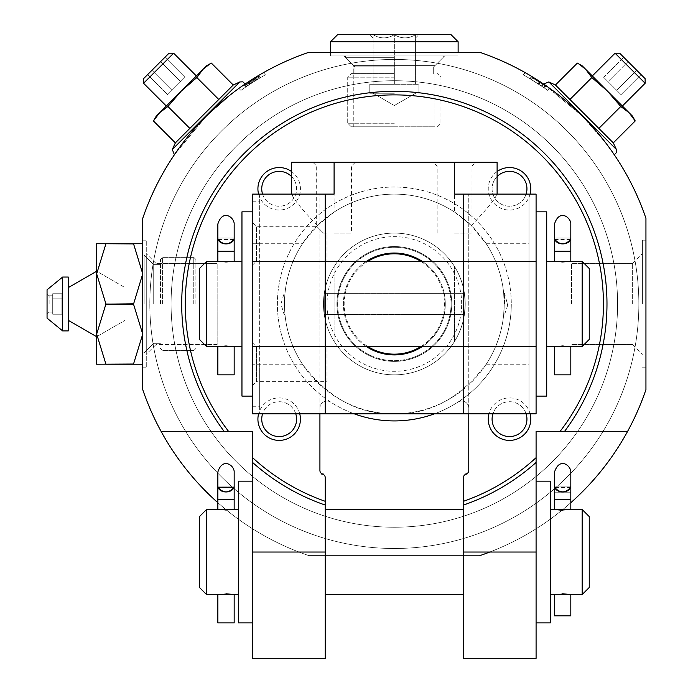 <?xml version="1.0" encoding="UTF-8"?>
<svg xmlns="http://www.w3.org/2000/svg" width="693" height="693" viewBox="0 0 693 693"><rect width="100%" height="100%" fill="white"/><g stroke="black" fill="none" stroke-linecap="round" stroke-linejoin="round"><path stroke-width="0.52" stroke-dasharray="3.46 2.6" d="M554.643 492.221L554.521 499.306L554.643 492.221L570.815 492.221L554.643 492.221M570.815 509.511L562.673 510.299M550.268 552.035L550.268 509.511L550.268 552.035M582.163 509.511L582.163 594.559M554.521 594.559L562.673 593.771M206.523 509.511L206.523 594.559M238.418 552.035L238.418 509.511L238.418 552.035M234.165 509.511L226.013 510.299L217.862 509.511M217.862 594.559L226.013 593.771M463.444 658.35L463.444 555.578L479.98 555.578L489.76 552.035A265.783 265.783 0 0 0 536.087 528.802L536.087 462.456A212.621 212.621 0 0 1 463.444 505.058L463.444 555.578L325.234 555.578L325.234 505.058A212.621 212.621 0 0 1 252.59 462.456L252.59 528.802A265.783 265.783 0 0 0 298.926 552.035L308.706 555.578L325.234 555.578L325.234 658.35M479.98 555.578L308.706 555.578L479.98 555.578A265.783 265.783 0 0 0 645.945 389.613L645.945 218.338A265.783 265.783 0 0 0 479.98 52.365L308.706 52.365A265.783 265.783 0 0 0 142.732 218.338L142.732 389.613A265.783 265.783 0 0 0 308.706 555.578A265.783 265.783 0 0 1 142.732 389.613A265.783 265.783 0 0 0 308.706 555.578L479.98 555.578A265.783 265.783 0 0 0 645.945 389.613A265.783 265.783 0 0 1 489.76 552.035L536.087 552.035L536.087 658.35M299.757 413.834A21.266 21.266 0 0 0 258.584 413.834M258.584 194.118A21.266 21.266 0 0 0 300.433 188.799A21.266 21.266 0 0 0 291.571 171.535M325.234 501.308L325.234 477.616A3.543 3.543 0 0 0 321.691 474.073L323.466 474.073A3.543 3.543 0 0 1 319.923 470.53L319.923 408.142L319.923 413.834L468.763 413.834L468.763 408.142L468.763 470.53A3.543 3.543 0 0 1 465.22 474.073L466.987 474.073A3.543 3.543 0 0 0 463.444 477.616L463.444 501.308M434.433 413.834A116.944 116.944 0 0 0 511.287 303.976A116.944 116.944 0 0 1 330.856 402.191A7.086 7.086 0 0 0 319.923 408.142A7.086 7.086 0 0 1 330.856 402.191A116.944 116.944 0 0 1 338.427 201.265A116.944 116.944 0 0 1 511.287 303.976A116.944 116.944 0 0 0 280.561 276.94A116.944 116.944 0 0 0 354.244 413.834M457.822 402.191A7.086 7.086 0 0 1 468.763 408.142A7.086 7.086 0 0 0 457.822 402.191M497.106 171.535A21.266 21.266 0 0 0 497.505 206.349A21.266 21.266 0 0 0 530.102 194.118M530.102 413.834A21.266 21.266 0 0 0 488.929 413.834M217.862 502.711A265.783 265.783 0 0 0 252.59 528.802L252.59 658.35M570.815 502.711A265.783 265.783 0 0 1 536.087 528.802L536.087 552.035M627.503 431.548L564.44 431.548A212.621 212.621 0 0 0 251.273 146.682A212.621 212.621 0 0 0 224.237 431.548L161.183 431.548M154.539 119.153L156.289 116.043L159.65 112.682L167.914 106.488L159.65 112.682L153.448 120.954L159.65 112.682L156.289 116.043L159.65 112.682L167.914 106.488L181.349 90.982L196.855 77.555L203.049 69.283L211.322 63.089L233.246 85.014L175.372 142.879L233.246 85.014L175.372 142.879L172.297 149.471L174.402 154.747L206.367 116.078L233.333 92.515L245.114 84.044L231.141 94.196C205.804 111.538 172.011 156.254 174.402 154.747L206.367 116.078L233.333 92.515L245.114 84.044L231.141 94.196C205.804 111.538 172.011 156.254 174.402 154.747M308.706 52.365A265.783 265.783 0 0 0 142.732 218.338A265.783 265.783 0 0 1 308.706 52.365L479.98 52.365A265.783 265.783 0 0 1 645.945 218.338A265.783 265.783 0 0 0 479.98 52.365L308.706 52.365M238.894 88.392A265.783 265.783 0 0 1 263.323 72.73A265.783 265.783 0 0 0 238.894 88.392A265.783 265.783 0 0 1 263.323 72.73A265.783 265.783 0 0 0 238.894 88.392L240.93 90.419L238.894 88.392M645.122 83.264L615.055 53.196L619.663 53.196L645.122 78.655L619.663 53.196L645.122 78.655L645.122 83.264L615.055 53.196L645.122 83.264L622.366 106.02L592.298 75.944L622.366 106.02M628.049 61.582L641.077 74.601L623.709 57.242L641.077 74.601L623.709 57.242L628.049 61.582L608.004 81.627L616.683 90.307L636.737 70.262L616.683 90.307L621.023 94.646L641.077 74.601L621.023 94.646L608.004 81.627L628.049 61.582L608.004 81.627L603.664 77.287L623.709 57.242L603.664 77.287L616.683 90.307L636.737 70.262L616.683 90.307L621.023 94.646L608.004 81.627L628.049 61.582M604.114 140.774C586.78 115.436 542.065 81.644 543.563 84.035L582.241 116L605.803 142.975L614.275 154.747L604.114 140.774C586.78 115.436 542.065 81.644 543.563 84.035L582.241 116L605.803 142.975L614.275 154.747L604.114 140.774M525.355 72.73A265.783 265.783 0 0 1 549.783 88.392A265.783 265.783 0 0 0 525.355 72.73A265.783 265.783 0 0 1 549.783 88.392A265.783 265.783 0 0 0 525.355 72.73L523.276 74.809L525.355 72.73M265.41 74.809L263.323 72.73L265.41 74.809A262.95 262.95 0 0 0 240.93 90.419A262.95 262.95 0 0 1 265.41 74.809A262.95 262.95 0 0 0 240.93 90.419A262.95 262.95 0 0 1 265.41 74.809M547.756 90.419L549.783 88.392L547.756 90.419A262.95 262.95 0 0 0 523.276 74.809A262.95 262.95 0 0 1 547.756 90.419A262.95 262.95 0 0 0 523.276 74.809A262.95 262.95 0 0 1 547.756 90.419M645.945 218.338L645.945 389.613L645.945 218.338M142.732 389.613L142.732 218.338L142.732 389.613M638.859 303.976A244.516 244.516 0 0 0 272.08 92.212A244.516 244.516 0 0 0 272.08 515.731A244.516 244.516 0 0 0 638.859 303.976A244.516 244.516 0 0 0 272.08 92.212A244.516 244.516 0 0 0 272.08 515.731A244.516 244.516 0 0 0 638.859 303.976M465.22 303.976A70.877 70.877 0 0 0 358.905 242.593A70.877 70.877 0 0 0 358.905 365.358A70.877 70.877 0 0 0 465.22 303.976A70.877 70.877 0 0 0 358.905 242.593A70.877 70.877 0 0 0 358.905 365.358A70.877 70.877 0 0 0 465.22 303.976A70.877 70.877 0 0 0 358.905 242.593A70.877 70.877 0 0 0 358.905 365.358A70.877 70.877 0 0 0 465.22 303.976L464.414 293.347L465.22 303.976A70.877 70.877 0 0 0 358.905 242.593A70.877 70.877 0 0 0 358.905 365.358A70.877 70.877 0 0 0 465.22 303.976A70.877 70.877 0 0 1 454.582 341.311L454.582 266.64A70.877 70.877 0 0 1 454.582 341.311L454.582 266.64A70.877 70.877 0 0 1 465.22 303.976L464.414 314.605L465.22 303.976A70.877 70.877 0 0 0 358.905 242.593A70.877 70.877 0 0 0 358.905 365.358A70.877 70.877 0 0 0 465.22 303.976L464.414 293.347L465.22 303.976A70.877 70.877 0 0 0 358.905 242.593A70.877 70.877 0 0 0 358.905 365.358A70.877 70.877 0 0 0 465.22 303.976L464.414 314.605L465.22 303.976M544.343 88.011L545.807 86.443L531.678 77.252L539.336 82.069L533.038 78.084L531.496 79.634L541.406 86.001L529.729 78.56L531.28 77.018L545.867 86.486L531.678 77.252L533.038 78.084L531.496 79.634L541.406 86.001L529.729 78.56L531.28 77.018L539.682 82.302L545.867 86.486L544.282 87.968L543.572 87.474L544.343 88.011L529.729 78.56L538.149 83.836L539.682 82.302L538.149 83.836L544.343 88.011L545.876 86.486L544.351 88.011M530.128 78.803L543.572 87.474L545.096 85.949L543.572 87.474L530.128 78.803L531.496 79.634L530.128 78.803L531.678 77.252L530.128 78.803M541.328 85.949L542.94 84.468L539.336 82.069L537.794 83.61L539.336 82.069L542.94 84.468L541.328 85.949M260.447 77.668L250.961 83.558L256.445 80.093L254.894 78.543L258.142 76.568L249.515 81.965L258.896 76.117L244.82 85.1L258.896 76.117L247.037 83.593L254.894 78.543L256.445 80.093L259.693 78.118L250.961 83.558L249.428 82.025L250.961 83.558L248.57 85.126L251.802 83.013L250.268 81.479L251.802 83.013L254.227 81.471L246.353 86.625L254.755 81.133L249.662 84.416L248.12 82.874L249.523 81.956L244.82 85.1L253.214 79.591L248.12 82.874L248.57 82.58L248.12 82.874L249.662 84.416L254.755 81.133L253.214 79.591L252.555 80.016L253.214 79.591L254.755 81.133L254.097 81.557L254.755 81.133L254.097 81.557L252.555 80.016L254.097 81.557L253.369 82.008L251.828 80.475L253.369 82.008L250.667 83.749L249.125 82.216L250.667 83.749L249.471 84.537L247.938 83.004L249.471 84.537L247.427 85.897L245.894 84.364L247.427 85.897L246.353 86.625L244.82 85.1L246.353 86.625L247.851 85.62L246.318 84.087L247.851 85.62L249.411 84.572L247.877 83.039L249.411 84.572L251.048 83.507L249.523 81.956L251.057 83.498L249.662 84.416L260.447 77.668L251.048 83.507L260.447 77.668L258.896 76.117L260.447 77.668M255.639 80.587L259.693 78.118L258.142 76.568L259.693 78.118L258.142 76.568L259.693 78.118L254.227 81.471L252.685 79.929L254.227 81.471L252.685 79.929L254.227 81.471L255.639 80.587L254.097 79.037L255.639 80.587M532.683 77.867L542.94 84.468L540.228 82.658L538.695 84.2L540.228 82.658L532.683 77.867L531.133 79.418L532.683 77.867M258.376 78.907L256.834 77.356L258.376 78.907M256.635 79.972L255.093 78.422L256.635 79.972M252.754 82.406L251.212 80.864L252.754 82.406M255.769 80.509L254.227 78.959L255.769 80.509M257.198 79.626L255.648 78.084L257.198 79.626M259.26 78.378L257.709 76.828L259.26 78.378M142.732 367.766L142.732 240.185L142.732 367.766L142.732 240.185L142.732 367.766L146.275 367.766L146.275 240.185L146.275 367.766L146.275 240.185L146.275 367.766L142.732 367.766M330.552 52.365L458.125 52.365L330.552 52.365L458.125 52.365L330.552 52.365L330.552 55.916L458.125 55.916L330.552 55.916L458.125 55.916L330.552 55.916L458.125 55.916L330.552 55.916L458.125 55.916L330.552 55.916L330.552 41.736L458.125 41.736L330.552 41.736L458.125 41.736L458.125 52.365M645.945 303.976L645.945 240.185L645.945 303.976M642.402 303.976L642.402 240.185L642.402 303.976M632.64 303.976L632.64 263.418L632.64 303.976M571.526 303.976L571.526 263.418L571.526 303.976M344.023 55.916L444.663 55.916L344.023 55.916L444.663 55.916L344.023 55.916L353.785 65.679L434.901 65.679L353.785 65.679L353.785 126.784L434.901 126.784L353.785 126.784L434.901 126.784L353.785 126.784L353.785 65.679L434.901 65.679L353.785 65.679L344.023 55.916M146.275 354.296L146.275 253.655L146.275 354.296L146.275 253.655L146.275 354.296L156.038 344.534L156.038 263.418L156.038 344.534L217.152 344.534L217.152 263.418L217.152 344.534L217.152 263.418L217.152 344.534L156.038 344.534L156.038 263.418L156.038 344.534L146.275 354.296M579.166 64.172L585.637 69.283L607.337 90.982L582.276 65.922L577.364 63.089L555.44 85.014L569.906 99.48L591.831 77.555L585.637 69.283L577.364 63.089L585.637 69.283L582.276 65.922L585.637 69.283L591.831 77.555L607.337 90.982L620.763 106.488L629.036 112.682L635.23 120.954L629.036 112.682L620.763 106.488L607.337 90.982L591.831 77.555L585.637 69.283L629.036 112.682L620.763 106.488L607.337 90.982L591.831 77.555L569.906 99.48L555.44 85.014L613.305 142.879L598.839 128.413L613.305 142.879L616.38 149.471L548.839 81.939L543.572 84.044M620.763 106.488L598.839 128.413L569.906 99.48L598.839 128.413L620.763 106.488L598.839 128.413M629.036 112.682L607.337 90.982L632.388 116.043L634.138 119.153M159.65 112.682L181.349 90.982L196.855 77.555L181.349 90.982L159.65 112.682L181.349 90.982L167.914 106.488L189.847 128.413L167.914 106.488L181.349 90.982L203.049 69.283L209.52 64.172M196.855 77.555L203.049 69.283L206.401 65.922L211.322 63.089L203.049 69.283L196.855 77.555L218.78 99.48M173.631 53.196L143.555 83.264L143.555 78.655L169.014 53.196L143.555 78.655L169.014 53.196L173.631 53.196L143.555 83.264L173.631 53.196L196.379 75.944L166.311 106.02L196.379 75.944M151.949 70.262L164.969 57.242L151.949 70.262L171.994 90.307L167.654 94.646L147.609 74.601L167.654 94.646L171.994 90.307L151.949 70.262L171.994 90.307L180.674 81.627L167.654 94.646L171.994 90.307L151.949 70.262M180.674 81.627L160.629 61.582L164.969 57.242L160.629 61.582L180.674 81.627L185.014 77.287L164.969 57.242L185.014 77.287L171.994 90.307L180.674 81.627L160.629 61.582L180.674 81.627L185.014 77.287L180.674 81.627M555.44 85.014L548.839 81.939L616.38 149.471L616.475 152.547L614.275 154.747M635.23 120.954L613.305 142.879M591.831 77.555L569.906 99.48M615.055 53.196L592.298 75.944M608.004 81.627L603.664 77.287L608.004 81.627M153.448 120.954L175.372 142.879M167.914 106.488L189.847 128.413M203.049 69.283L181.349 90.982L203.049 69.283M143.555 83.264L166.311 106.02M536.087 457.666L536.087 431.548L559.987 431.548M228.69 431.548L252.59 431.548L252.59 457.666M463.444 552.035L463.444 509.511L463.444 552.035M325.234 552.035L325.234 509.511L325.234 552.035M262.578 194.118A17.42 17.42 0 0 0 296.595 188.799A17.42 17.42 0 0 0 270.461 173.709A17.42 17.42 0 0 0 270.461 203.889A17.42 17.42 0 0 0 291.571 176.568M296.595 419.144A17.42 17.42 0 0 0 270.461 404.054A17.42 17.42 0 0 0 270.461 434.234A17.42 17.42 0 0 0 296.595 419.144M295.764 413.834A17.42 17.42 0 0 0 262.578 413.834M526.94 419.144A17.42 17.42 0 0 0 500.796 404.054A17.42 17.42 0 0 0 500.796 434.234A17.42 17.42 0 0 0 526.94 419.144M526.108 413.834A17.42 17.42 0 0 0 492.922 413.834M526.94 188.799A17.42 17.42 0 0 0 500.796 173.709A17.42 17.42 0 0 0 500.796 203.889A17.42 17.42 0 0 0 526.94 188.799M497.106 176.568A17.42 17.42 0 0 0 500.485 203.707A17.42 17.42 0 0 0 526.108 194.118M199.437 516.597L199.437 587.473M238.418 481.159L238.418 622.912M589.249 516.597L589.249 587.473M550.268 481.159L550.268 622.912M234.165 622.912L217.862 622.912M234.165 499.306L217.862 499.306L234.165 499.306L234.165 486.105L217.862 486.105A8.151 5.916 180 0 0 218.113 487.525L233.913 487.525A8.151 5.916 180 0 0 234.165 486.079L217.862 486.079L234.165 486.105L217.862 486.079L217.862 472.02L234.165 472.02L234.165 486.079A8.151 5.865 0 0 1 226.013 491.961A8.151 5.865 0 0 1 217.862 486.105M218.113 487.525C223.38 493.303 228.647 493.303 233.913 487.525L218.113 487.525M570.694 492.221L570.815 499.306L570.694 492.221M570.815 615.826L554.521 615.826M570.815 486.105L554.521 486.105A8.151 5.916 180 0 0 554.764 487.525L570.573 487.525A8.151 5.916 180 0 0 570.815 486.079L554.521 486.079L570.815 486.105L554.521 486.079L554.521 472.02L570.815 472.02L570.815 486.079A8.151 5.865 0 0 1 562.673 491.961A8.151 5.865 0 0 1 554.521 486.105L554.521 499.306L570.815 499.306L570.815 495.686M554.764 487.525C560.031 493.303 565.306 493.303 570.573 487.525L554.764 487.525M617.593 303.976A223.259 223.259 0 0 0 282.709 110.629A223.259 223.259 0 0 0 282.709 497.323A223.259 223.259 0 0 0 617.593 303.976A223.259 223.259 0 0 0 282.709 110.629A223.259 223.259 0 0 0 282.709 497.323A223.259 223.259 0 0 0 617.593 303.976A223.259 223.259 0 0 0 282.709 110.629A223.259 223.259 0 0 0 282.709 497.323A223.259 223.259 0 0 0 617.593 303.976A223.259 223.259 0 0 0 282.709 110.629A223.259 223.259 0 0 0 282.709 497.323A223.259 223.259 0 0 0 617.593 303.976M334.095 341.311A70.877 70.877 0 0 1 334.095 266.64L334.095 341.311A70.877 70.877 0 0 1 334.095 266.64L334.095 341.311M323.466 303.976L324.263 314.605L324.263 293.347L323.466 303.976L324.263 293.347L324.263 314.605L323.466 303.976M461.668 303.976A67.334 67.334 0 0 0 360.672 245.669A67.334 67.334 0 0 0 360.672 362.283A67.334 67.334 0 0 0 461.668 303.976M451.039 303.976A56.696 56.696 0 0 0 365.991 254.868A56.696 56.696 0 0 0 365.991 353.075A56.696 56.696 0 0 0 451.039 303.976A56.696 56.696 0 0 0 365.991 254.868A56.696 56.696 0 0 0 365.991 353.075A56.696 56.696 0 0 0 451.039 303.976M420.98 346.5A50.182 50.182 0 0 0 420.98 261.452M367.706 261.452A50.182 50.182 0 0 0 367.706 346.5M454.582 212.11A109.858 109.858 0 0 0 334.095 212.11L317.359 225.597L302.477 243.728A109.858 109.858 0 0 0 302.477 364.215C328.283 398.137 358.905 414.674 394.343 413.834C429.781 414.674 460.395 398.137 486.209 364.215A109.858 109.858 0 0 0 486.209 243.728L471.318 225.597L454.582 212.11L454.582 162.223L291.571 162.223M504.201 303.976L503.681 293.347L504.201 303.976A109.858 109.858 0 0 0 339.414 208.836A109.858 109.858 0 0 0 339.414 399.116A109.858 109.858 0 0 0 504.201 303.976L503.681 314.605L504.201 303.976M284.485 303.976L284.996 293.347L284.996 314.605L284.485 303.976M334.095 233.099L351.524 233.099L334.095 233.099M334.095 166.06L351.524 166.06L334.095 166.06M323.466 233.099L316.675 226.308L323.466 233.099L327.009 233.099L327.009 261.157L327.009 233.099L323.466 233.099M471.318 225.597C488.461 207.51 496.855 197.02 496.517 194.118L497.098 194.638L497.106 194.118M454.582 194.118L529.002 194.118L529.002 413.834L529.002 194.118M259.676 194.118L259.676 413.834L259.676 194.118L292.169 194.118L291.58 194.638L291.571 194.118M334.095 194.118L292.169 194.118C291.822 197.02 300.225 207.51 317.359 225.597M259.676 243.728L252.59 243.728L252.59 364.215L252.59 201.204L252.59 243.728L302.477 243.728M497.106 162.223L454.582 162.223M536.087 194.118L536.087 413.834M468.763 194.118L463.444 194.118L463.444 413.834L468.763 413.834L468.763 194.118L468.763 413.834M252.59 194.118L252.59 413.834M319.923 413.834L319.923 194.118L319.923 413.834L325.234 413.834L325.234 194.118L319.923 194.118M259.676 364.215L252.59 364.215L252.59 406.748L252.59 364.215L259.676 364.215L259.676 406.748L259.676 364.215L302.477 364.215M422.392 346.5A50.944 50.944 0 0 0 422.392 261.452M366.285 261.452A50.944 50.944 0 0 0 366.285 346.5M252.59 264.995L252.59 222.47L252.59 264.995L256.427 261.157L256.427 226.308L256.427 261.157L327.009 261.157M252.59 385.481L252.59 342.957L252.59 385.481L256.427 381.644L256.427 346.795L256.427 381.644L327.009 381.644L327.009 346.795L327.009 381.644M334.095 162.223L355.362 162.223L334.095 162.223L334.095 212.11M536.087 303.976L536.087 211.841L536.087 303.976M252.59 303.976L252.59 211.841L252.59 303.976M325.234 303.976L325.234 261.452L325.234 303.976M463.444 303.976L463.444 261.452L463.444 303.976M454.582 166.06L472.011 166.06L454.582 166.06M454.582 233.099L472.011 233.099L454.582 233.099M451.749 303.976A57.406 57.406 0 0 0 365.635 254.262A57.406 57.406 0 0 0 365.635 353.69A57.406 57.406 0 0 0 451.749 303.976A57.406 57.406 0 0 0 365.635 254.262A57.406 57.406 0 0 0 365.635 353.69A57.406 57.406 0 0 0 451.749 303.976M445.287 303.976A50.944 50.944 0 0 0 368.867 259.858A50.944 50.944 0 0 0 368.867 348.094A50.944 50.944 0 0 0 445.287 303.976M284.13 303.976L284.13 293.347L284.13 303.976M504.547 303.976L504.547 293.347L504.547 303.976M546.725 303.976L546.725 261.452L546.725 303.976M582.163 261.452L582.163 346.5M570.815 261.452L562.673 262.24L554.521 261.452M554.521 346.5L562.673 345.712L570.815 346.5M206.523 261.452L206.523 346.5M241.961 303.976L241.961 261.452L241.961 303.976M234.165 261.452L226.013 262.24L217.862 261.452M217.862 346.5L226.013 345.712L234.165 346.5M589.249 268.537L589.249 339.414M546.725 211.841L546.725 396.11M241.961 211.841L241.961 396.11M199.437 268.537L199.437 339.414M217.862 251.247L234.165 251.247L217.862 251.247L234.165 251.247L217.862 251.247L217.862 238.037L234.165 238.037L217.862 238.037A8.151 5.916 180 0 0 217.862 238.063L234.165 238.063A8.151 5.916 180 0 0 234.165 238.037A8.151 5.865 0 0 1 226.013 243.901A8.151 5.865 0 0 1 217.862 238.037M234.165 374.852L217.862 374.852M218.113 239.466L233.913 239.466M234.165 238.02L234.165 223.96L217.862 223.96L217.862 238.02L234.165 238.02L217.862 238.02M554.521 251.247L570.815 251.247L554.521 251.247L570.815 251.247L554.521 251.247L554.521 238.037L570.815 238.037L554.521 238.037A8.151 5.916 180 0 0 554.521 238.063L570.815 238.063A8.151 5.916 180 0 0 570.815 238.037A8.151 5.865 0 0 1 562.673 243.901A8.151 5.865 0 0 1 554.521 238.037M570.815 374.852L554.521 374.852M554.764 239.466L570.573 239.466M570.815 238.02L570.815 223.96L554.521 223.96L554.521 238.02L570.815 238.02L554.521 238.02M133.524 304.158L105.882 303.794L96.665 273.856L96.665 336.711L68.312 320.339L68.312 287.604L68.312 320.339L68.312 287.604L96.665 271.24L96.665 243.728L96.665 364.215L96.665 334.095L105.882 303.794L96.665 334.095L96.665 324.333L96.665 364.215L133.524 364.215L142.732 334.095L133.524 304.158L142.732 334.095L142.732 273.856L133.524 303.794L142.732 273.856L142.732 334.095L133.524 364.033L142.732 364.215L133.524 364.215L142.732 364.215L142.732 273.856L133.524 243.919L142.732 273.856L142.732 243.728L133.524 243.728L142.732 243.728L142.732 273.856L133.524 303.794L105.882 303.794L96.665 273.856L105.882 243.728L96.665 273.856L96.665 271.24L96.665 273.856L96.665 271.24L125.017 287.604L125.017 320.339L96.665 336.711L96.665 273.856L105.882 304.158L133.524 304.158L105.882 304.158L133.524 304.158L142.732 334.095L133.524 364.033L105.882 364.033L96.665 334.095L105.882 364.215L133.524 364.215L105.882 364.033L96.665 334.095L96.665 336.711L125.017 320.339L125.017 287.604L96.665 271.24L96.665 334.095L105.882 304.158M142.732 243.728L142.732 273.856L142.732 243.728L105.882 243.919L133.524 243.919L142.732 273.856L142.732 364.215M133.524 243.728L96.665 243.728L133.524 243.919M133.524 303.794L105.882 303.794M133.524 364.033L105.882 364.033M105.882 243.728L96.665 243.728L96.665 273.856L105.882 243.919M96.665 283.619L96.665 324.333L96.665 283.619M68.312 320.339L68.312 287.604L68.312 330.907L68.312 320.339L68.312 330.907L62.647 330.907L62.647 277.044L62.647 330.907L62.647 277.044L68.312 277.044L68.312 287.604M96.665 271.24L96.665 336.711M195.894 303.976L195.894 259.477L195.894 303.976M193.763 303.976L193.763 257.354L193.763 303.976M162.578 303.976L162.578 257.354L162.578 303.976M160.455 303.976L160.455 259.477L160.455 303.976M153.716 303.976L153.716 264.639L153.716 303.976M144.153 303.976L144.153 255.067L144.153 303.976M142.732 303.976L142.732 255.067L142.732 303.976M47.055 289.804L47.055 318.148M49.134 303.976L49.134 295.824L49.134 303.976M52.72 303.976L52.72 295.824L52.72 303.976M52.72 298.856L52.72 314.206L52.72 293.745L52.72 298.856L61.937 298.856L61.937 309.087L52.72 309.087L52.72 314.206L52.72 309.087L61.937 309.087L61.937 314.206L52.72 314.206L61.937 314.206L61.937 298.856L52.72 298.856L61.937 298.856L61.937 293.745L52.72 293.745L61.937 293.745L61.937 309.087L52.72 309.087L61.937 309.087L61.937 314.206L61.937 298.856L52.72 298.856M47.055 303.976L47.055 293.745L47.055 303.976M61.937 298.856L61.937 293.745L61.937 298.856M394.343 126.784L351.256 126.784L394.343 126.784M394.343 123.241L347.713 123.241L394.343 123.241M394.343 77.174L347.713 77.174L394.343 77.174M394.343 73.631L351.256 73.631L394.343 73.631M394.343 66.9L355.007 66.9L394.343 66.9M394.343 57.328L345.435 57.328L394.343 57.328M451.039 34.65L394.343 34.65L394.343 84.26L369.785 84.26L418.901 84.26L369.785 84.26L418.901 84.26L373.077 84.26L415.601 84.26L394.343 84.26L394.343 34.659L337.638 34.65L394.343 34.65C387.318 38.938 380.232 38.938 373.077 34.659C373.077 38.929 373.077 38.929 373.077 34.659C373.077 38.929 373.077 38.929 373.077 34.659C380.102 38.938 387.188 38.938 394.343 34.659C401.368 38.938 408.454 38.938 415.601 34.659C408.575 38.938 401.49 38.938 394.343 34.659L337.638 34.65M415.601 34.659C415.601 38.929 415.601 38.929 415.601 34.659C415.601 38.929 415.601 38.929 415.601 34.659C408.575 38.938 401.49 38.938 394.343 34.659L369.785 34.65L394.343 34.65C387.318 38.938 380.232 38.938 373.077 34.659C373.077 38.929 373.077 38.929 373.077 34.659C373.077 38.929 373.077 38.929 373.077 34.659C380.102 38.938 387.188 38.938 394.343 34.659C401.368 38.938 408.454 38.938 415.601 34.659C415.601 38.929 415.601 38.929 415.601 34.659C415.601 38.929 415.601 38.929 415.601 34.659L415.601 84.26L415.601 34.659M373.077 84.26L373.077 34.659L373.077 84.26M394.343 93.252L369.785 93.252L394.343 93.252M394.343 84.26L394.343 34.659L394.343 84.26M503.681 293.347L504.547 293.347L507.744 305.137L507.744 302.806M252.59 552.035L298.926 552.035M172.297 149.471L239.839 81.939L172.297 149.471L239.839 81.939L242.905 81.835L245.114 84.044M254.019 81.601L252.477 80.059L254.019 81.601M250.104 84.113L248.57 82.58L250.104 84.113M548.839 81.939L616.38 149.471M486.209 243.728L529.002 243.728M486.209 364.215L529.002 364.215M233.246 85.014L239.839 81.939M541.675 86.183L543.199 84.65L541.675 86.183M245.816 86.989L244.291 85.464L245.816 86.989M256.947 79.782L255.396 78.231L256.947 79.782M248.57 85.135L247.037 83.602L248.57 85.135M645.945 240.185L642.402 240.185L645.945 240.185M645.945 367.766L642.402 367.766L645.945 367.766M632.64 344.534L642.402 354.296L632.64 344.534L571.526 344.534L632.64 344.534M632.64 263.418L642.402 253.655L632.64 263.418L571.526 263.418L632.64 263.418M434.901 65.679L444.663 55.916L434.901 65.679L434.901 126.784L434.901 65.679M142.732 240.185L146.275 240.185L142.732 240.185M156.038 263.418L146.275 253.655L156.038 263.418L217.152 263.418L156.038 263.418M324.263 314.605L464.414 314.605L324.263 314.605M324.263 293.347L464.414 293.347L324.263 293.347M312.838 162.223L316.675 166.06L316.675 226.308L256.427 226.308L252.59 222.47M355.362 162.223L351.524 166.06L351.524 233.099M252.59 406.748L259.676 406.748M252.59 201.204L259.676 201.204M472.011 233.099L472.011 166.06L475.848 162.223M437.162 233.099L437.162 166.06L433.324 162.223M327.009 346.795L256.427 346.795L252.59 342.957M536.087 261.452L463.444 261.452L536.087 261.452M536.087 346.5L463.444 346.5L536.087 346.5M325.234 261.452L252.59 261.452L325.234 261.452M325.234 346.5L252.59 346.5L325.234 346.5M284.996 314.605L284.13 314.605L280.942 303.976L284.13 293.347L284.996 293.347M507.744 305.137L504.547 314.605L503.681 314.605M195.894 259.477L193.763 257.346L162.578 257.354L160.455 259.477L162.578 257.346L193.763 257.354L195.894 259.477M195.894 348.475L193.763 350.597L162.578 350.597L160.455 348.475L162.578 350.597L193.763 350.597L195.894 348.475M160.455 264.639L153.716 264.639L144.153 255.067L142.732 255.067L144.153 255.067L153.716 264.639L160.455 264.639M160.455 343.312L153.716 343.312L144.153 352.876L142.732 352.876L144.153 352.876L153.716 343.312L160.455 343.312M49.134 295.824L47.055 293.745L49.134 295.824L52.72 295.824L49.134 295.824M49.134 312.127L47.055 314.206L49.134 312.127L52.72 312.127L49.134 312.127M437.422 126.784L440.965 123.241L440.965 77.174L437.422 73.631L440.965 77.174L440.965 123.241L437.422 126.784M351.256 126.784L347.713 123.241L347.713 77.174L351.256 73.631L347.713 77.174L347.713 123.241L351.256 126.784M433.679 73.631L433.679 66.9L443.243 57.328L443.243 55.916L443.243 57.328L433.679 66.9L433.679 73.631M355.007 73.631L355.007 66.9L345.435 57.328L345.435 55.916L345.435 57.328L355.007 66.9L355.007 73.631M415.601 37.942L418.901 34.65L415.601 37.942M373.077 37.942L369.785 34.65L373.077 37.942M394.343 105.527L415.601 93.252L394.343 105.527L373.077 93.252L394.343 105.527M418.901 93.252L418.901 84.26L418.901 93.252M369.785 93.252L369.785 84.26L369.785 93.252"/><path stroke-width="1.04" d="M562.664 510.299L554.521 509.511L570.815 509.511L570.815 472.02C571.032 465.852 559.753 456.436 554.521 472.02L554.521 486.079A8.151 5.865 0 0 0 562.673 491.961A8.151 5.865 0 0 0 570.815 486.105A8.151 5.916 0 0 1 570.573 487.525C565.306 493.303 560.031 493.303 554.764 487.525A8.151 5.916 0 0 1 554.521 486.079L554.521 499.306L570.815 499.306L570.815 495.686M582.163 509.511L589.249 516.597L589.249 587.473L582.163 594.559L582.163 509.511L570.815 509.511M562.673 593.771L570.815 594.559L550.268 594.559M226.013 593.771L234.165 594.559L206.523 594.559L206.523 509.511L234.165 509.511L234.165 472.02C234.494 465.41 222.427 456.904 217.862 472.02L217.862 486.079A8.151 5.865 0 0 0 226.013 491.961A8.151 5.865 0 0 0 234.165 486.105A8.151 5.916 0 0 1 233.913 487.525C228.647 493.303 223.38 493.303 218.113 487.525A8.151 5.916 0 0 1 217.862 486.079L217.862 499.306L217.862 486.105M291.571 194.118L291.571 162.223L334.095 162.223L334.095 194.118L325.234 194.118L325.234 413.834L468.763 413.834L468.763 470.53A3.543 3.543 0 0 1 465.22 474.073L466.987 474.073A3.543 3.543 0 0 0 463.444 477.616L463.444 505.058A212.621 212.621 0 0 0 536.087 462.456L536.087 431.548L564.44 431.548A212.621 212.621 0 0 0 251.273 146.682A212.621 212.621 0 0 0 224.237 431.548L161.183 431.548A265.783 265.783 0 0 0 217.862 502.711M161.183 431.548A265.783 265.783 0 0 1 142.732 389.613L142.732 218.338A265.783 265.783 0 0 1 308.706 52.365L479.98 52.365A265.783 265.783 0 0 1 645.945 218.338L645.945 389.613A265.783 265.783 0 0 1 627.503 431.548L564.44 431.548A212.621 212.621 0 0 0 251.273 146.682A212.621 212.621 0 0 0 224.237 431.548L252.59 431.548L252.59 462.456A212.621 212.621 0 0 0 325.234 505.058L325.234 477.616A3.543 3.543 0 0 0 321.691 474.073L323.466 474.073A3.543 3.543 0 0 1 319.923 470.53L319.923 413.834L325.234 413.834M258.584 413.834A21.266 21.266 0 0 0 276.49 440.237A21.266 21.266 0 0 0 299.757 413.834M291.571 171.535A21.266 21.266 0 0 0 258.584 194.118M530.102 194.118A21.266 21.266 0 0 0 497.106 171.535M488.929 413.834A21.266 21.266 0 0 0 506.834 440.237A21.266 21.266 0 0 0 530.102 413.834M463.444 552.035L536.087 552.035L536.087 658.35L463.444 658.35L463.444 505.058A212.621 212.621 0 0 0 536.087 462.456L536.087 457.666A209.078 209.078 0 0 1 463.444 501.308L463.444 505.058M325.234 552.035L325.234 658.35L252.59 658.35L252.59 462.456A212.621 212.621 0 0 0 325.234 505.058L325.234 552.035L252.59 552.035M536.087 552.035L536.087 462.456M627.503 431.548A265.783 265.783 0 0 1 570.815 502.711M154.539 119.153L159.65 112.682L153.448 120.954L175.372 142.879L172.297 149.471L174.402 154.747M175.372 142.879L233.246 85.014L239.839 81.939L172.297 149.471M615.055 53.196L645.122 83.264L645.122 78.655L619.663 53.196L615.055 53.196L592.298 75.944M479.98 555.578A265.783 265.783 0 0 0 489.76 552.035M354.244 413.834A116.944 116.944 0 0 0 434.433 413.834M634.138 119.153L629.036 112.682L635.23 120.954L613.305 142.879L555.44 85.014L548.839 81.939L543.572 84.044M620.763 106.488L629.036 112.682L607.337 90.982L620.763 106.488L598.839 128.413M591.831 77.555L607.337 90.982L585.637 69.283L591.831 77.555L569.906 99.48M579.166 64.172L585.637 69.283L582.276 65.922L577.364 63.089L555.44 85.014M635.23 120.954L632.388 116.043L629.036 112.682M209.52 64.172L203.049 69.283L196.855 77.555L181.349 90.982L167.914 106.488L189.847 128.413M167.914 106.488L159.65 112.682L156.289 116.043L153.448 120.954M196.855 77.555L218.78 99.48M159.65 112.682L206.401 65.922L211.322 63.089L233.246 85.014M143.555 83.264L173.631 53.196L169.014 53.196L143.555 78.655L143.555 83.264L166.311 106.02M224.237 431.548L228.69 431.548A209.078 209.078 0 0 1 252.997 149.905A209.078 209.078 0 0 1 535.689 149.905A209.078 209.078 0 0 1 559.987 431.548L564.44 431.548M325.234 505.058L325.234 501.308A209.078 209.078 0 0 1 252.59 457.666L252.59 462.456M291.571 176.568A17.42 17.42 0 0 0 262.578 194.118M262.578 413.834A17.42 17.42 0 0 0 276.481 436.365A17.42 17.42 0 0 0 295.764 413.834M492.922 413.834A17.42 17.42 0 0 0 506.826 436.365A17.42 17.42 0 0 0 526.108 413.834M526.108 194.118A17.42 17.42 0 0 0 497.106 176.568M206.523 594.559L199.437 587.473L199.437 516.597L206.523 509.511M252.59 622.912L238.418 622.912L238.418 481.159L252.59 481.159M536.087 622.912L550.268 622.912L550.268 481.159L536.087 481.159M217.862 594.559L217.862 622.912L234.165 622.912L234.165 594.559L238.418 594.559M554.521 594.559L554.521 615.826L570.815 615.826L570.815 594.559L582.163 594.559M570.815 492.221L570.815 486.105M420.98 261.452A50.182 50.182 0 0 0 367.706 261.452M367.706 346.5A50.182 50.182 0 0 0 420.98 346.5M529.002 413.834L468.763 413.834L536.087 413.834L536.087 194.118L454.582 194.118L454.582 162.223L497.106 162.223L497.106 194.118M259.676 413.834L319.923 413.834L252.59 413.834L252.59 194.118L325.234 194.118M463.444 413.834L463.444 194.118M422.392 261.452A50.944 50.944 0 0 0 366.285 261.452M366.285 346.5A50.944 50.944 0 0 0 422.392 346.5M334.095 162.223L454.582 162.223M582.163 261.452L589.249 268.537L589.249 339.414L582.163 346.5L582.163 261.452L570.815 261.452L570.815 238.037A8.151 5.916 180 0 0 570.815 238.02L570.815 223.96C571.023 217.611 559.442 208.506 554.521 223.96L554.521 238.02A8.151 5.916 180 0 0 554.521 238.037A8.151 5.865 0 0 0 562.673 243.901A8.151 5.865 0 0 0 570.815 238.037L570.815 251.247L554.521 251.247L554.521 238.037M546.725 261.452L570.815 261.452M582.163 346.5L546.725 346.5M241.961 346.5L206.523 346.5L206.523 261.452L234.165 261.452L234.165 238.037A8.151 5.916 180 0 0 234.165 238.02L234.165 223.96C234.364 217.611 222.782 208.506 217.862 223.96L217.862 238.02A8.151 5.916 180 0 0 217.862 238.037A8.151 5.865 0 0 0 226.013 243.901A8.151 5.865 0 0 0 234.165 238.037L234.165 251.247L217.862 251.247L217.862 238.037M536.087 396.11L546.725 396.11L546.725 211.841L536.087 211.841M252.59 396.11L241.961 396.11L241.961 211.841L252.59 211.841M206.523 346.5L199.437 339.414L199.437 268.537L206.523 261.452M217.862 346.5L217.862 374.852L234.165 374.852L234.165 346.5M217.862 238.02A8.151 5.916 0 0 0 218.113 239.466C223.38 245.235 228.647 245.235 233.913 239.466A8.151 5.916 0 0 0 234.165 238.02M554.521 346.5L554.521 374.852L570.815 374.852L570.815 346.5M554.521 238.02A8.151 5.916 0 0 0 554.764 239.466C560.031 245.235 565.306 245.235 570.573 239.466A8.151 5.916 0 0 0 570.815 238.02M142.732 364.215L105.882 364.215L133.524 364.033L142.732 334.095L133.524 304.158L142.732 273.856L133.524 243.728L142.732 243.728M133.524 364.033L96.665 364.215L96.665 336.711L68.312 320.339L68.312 287.604L96.665 271.24L96.665 243.728L133.524 243.728M133.524 243.919L105.882 243.728M133.524 304.158L105.882 304.158L133.524 303.794M105.882 243.919L96.665 273.856L105.882 303.794M105.882 304.158L96.665 334.095L105.882 364.033M96.665 336.711L96.665 271.24M68.312 287.604L68.312 277.044L62.647 277.044L62.647 330.907L68.312 330.907L68.312 320.339M47.055 318.148L62.647 330.907L47.055 318.148L47.055 289.804L62.647 277.044L47.055 289.804M330.552 52.365L330.552 41.736L337.638 34.65L451.039 34.65L458.125 41.736L451.039 34.65M613.305 142.879L616.38 149.471L548.839 81.939M217.862 509.511L217.862 499.306L234.165 499.306M337.638 34.65L330.552 41.736L458.125 41.736L458.125 52.365M550.268 509.511L554.521 509.511L554.521 492.221M238.418 509.511L234.165 509.511M616.38 149.471L616.475 152.547L614.275 154.747M645.122 83.264L622.366 106.02M239.839 81.939L242.905 81.835L245.114 84.044M173.631 53.196L196.379 75.944M463.444 509.511L325.234 509.511M463.444 594.559L325.234 594.559M241.961 261.452L234.165 261.452M463.444 261.452L325.234 261.452M463.444 346.5L325.234 346.5M217.862 261.452L217.862 251.247M554.521 261.452L554.521 251.247"/></g></svg>
